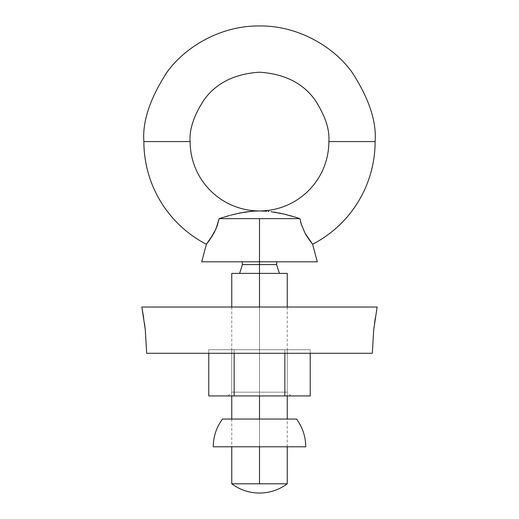 <?xml version="1.0" encoding="UTF-8"?>
<svg xmlns="http://www.w3.org/2000/svg" width="519" height="519" viewBox="0 0 519 519"><rect width="100%" height="100%" fill="white"/><g stroke="black" fill="none" stroke-linecap="round" stroke-linejoin="round"><path stroke-width="0.39" stroke-dasharray="2.6 1.95" d="M225.175 216.734L219.083 218.661L259.5 218.661L259.5 261.81L256.114 261.81L317.31 261.81L242.159 261.81L259.5 261.81L259.5 218.661L299.917 218.661L298.269 218.123M259.5 264.573L276.595 264.573L242.405 264.573L259.5 264.573L259.5 273.377L287.247 273.377L239.616 273.377L259.5 273.377L259.5 264.573M328.871 141.57L375.12 141.57L328.871 141.57M310.012 240.933L306.178 235.159M305.036 233.141L301.811 225.882L299.917 218.661L302.882 228.665L305.38 233.771M294.39 216.903L292.294 216.28M289.102 215.372L286.819 214.769M283.854 214.029L281.103 213.406M278.684 212.907L276.056 212.42M273.766 212.05L270.989 211.668M268.991 211.441L267.986 211.337M266.604 211.22L266.072 211.181M212.894 235.042L216.112 228.665L219.083 218.661L217.662 224.461L213.964 233.135L206.393 244.267M143.88 141.57L190.129 141.57L143.88 141.57M259.039 210.941L256.412 210.993M254.777 211.064L252.416 211.22M250.515 211.389L250.035 211.434M245.85 211.96L245.221 212.05M235.211 214.016L230.786 215.132M229.956 215.359L225.233 216.715M375.289 318.128L377.151 307.027L259.5 307.027L259.5 395.932L259.5 307.027L141.849 307.027L142.057 308.202M259.5 419.054L259.5 446.801L259.5 419.054M259.5 483.799L259.5 273.377L279.384 273.377L239.616 273.377L279.384 273.377L259.5 273.377L259.5 483.799L287.247 483.799L259.5 483.799M309.421 240.122L309.973 240.874M306.145 235.113L309.415 240.115M305.918 234.718L306.113 235.055M259.5 261.81L201.69 261.81L259.5 261.81M262.886 261.81L276.841 261.81L262.886 261.81M256.114 261.81L242.159 261.81L256.114 261.81M210.312 239.084L212.005 236.508M212.381 235.892L212.855 235.107M206.776 243.794L209.585 240.109M373.712 329.695L374.53 323.272M145.281 329.623L146.689 353.277L372.311 353.277M143.711 318.102L144.444 323.09M231.753 273.377L259.5 273.377L231.753 273.377M259.5 392.176L287.247 392.176L259.5 392.176L259.5 349.683L287.247 349.683L259.5 349.683L259.5 392.176L287.247 392.176L259.5 392.176L259.5 349.683L231.753 349.683L287.247 349.683L259.5 349.683L259.5 392.176L231.753 392.176L259.5 392.176L259.5 395.932L291.003 395.932L227.997 395.932L259.5 395.932L259.5 392.176L231.753 392.176L259.5 392.176M234.134 349.683L234.134 353.277L234.134 349.683L208.768 349.683L234.134 349.683L234.134 395.932L234.134 349.683L284.866 349.683L234.134 349.683L284.866 349.683L284.866 395.932L284.866 349.683L310.232 349.683L284.866 349.683L284.866 353.277L284.866 349.683L310.232 349.683L310.232 353.277L310.232 349.683L208.768 349.683L208.768 353.277L208.768 349.683L234.134 349.683M208.768 395.932L310.232 395.932L208.768 395.932M259.5 349.683L231.753 349.683L259.5 349.683M259.5 395.932L227.997 395.932L259.5 395.932M287.247 446.801L287.247 419.054M287.247 395.932L287.247 307.027M231.753 307.027L231.753 395.932M231.753 419.054L231.753 446.801M287.247 349.683L287.247 392.176L291.003 395.932M231.753 349.683L231.753 392.176L227.997 395.932"/><path stroke-width="0.78" d="M287.247 307.027L287.247 273.377L259.5 273.377L259.5 264.573L276.595 264.573L259.5 264.573L259.5 261.81L259.5 264.573L242.405 264.573L259.5 264.573L259.5 307.027L377.151 307.027L373.712 329.675L372.311 353.277L373.712 329.695M266.584 211.22L259.5 210.941A69.371 69.371 0 0 0 328.871 141.57L375.12 141.57C376.664 121.472 368.957 98.35 351.992 72.199C334.255 47.365 298.749 25.489 259.5 25.95C220.251 25.489 184.745 47.365 167.008 72.199C150.043 98.35 142.336 121.472 143.88 141.57A115.62 115.62 0 0 0 206.393 244.267L206.776 243.8L206.393 244.267A115.62 115.62 0 0 1 143.88 141.57C142.336 121.472 150.043 98.35 167.008 72.199C184.745 47.365 220.251 25.489 259.5 25.95C298.749 25.489 334.255 47.365 351.992 72.199C368.957 98.35 376.664 121.472 375.12 141.57A115.62 115.62 0 0 1 312.607 244.267L305.036 233.135L301.117 223.741L299.917 218.661L259.5 218.661L259.5 261.81L317.31 261.81L259.5 261.81L259.5 218.661L219.083 218.661L229.956 215.359M306.178 235.159L310.012 240.933M298.269 218.123L294.39 216.903L299.917 218.661L301.338 224.461L305.036 233.135M292.294 216.28L289.102 215.372M286.819 214.769L283.854 214.029M281.103 213.406L278.684 212.907M276.056 212.42L273.766 212.05M270.989 211.668L283.835 214.029L294.409 216.91M267.986 211.337L268.991 211.441M201.69 261.81L259.5 261.81L201.69 261.81L206.393 244.267L213.964 233.141L217.189 225.882L219.083 218.661L216.118 228.652L210.312 239.084M252.468 211.214L259.5 210.941A69.371 69.371 0 0 1 190.129 141.57L143.88 141.57L190.129 141.57C189.201 129.51 193.827 115.64 204.006 99.946C216.047 83.111 234.549 73.86 259.5 72.199C284.451 73.86 302.953 83.111 314.994 99.946C325.173 115.64 329.799 129.51 328.871 141.57C329.799 129.51 325.173 115.64 314.994 99.946C302.953 83.111 284.451 73.86 259.5 72.199C234.549 73.86 216.047 83.111 204.006 99.946C193.827 115.64 189.201 129.51 190.129 141.57A69.371 69.371 0 0 0 259.5 210.941L259.039 210.941M256.412 210.993L254.693 211.071M230.786 215.132L240.316 212.907L252.416 211.22L245.221 212.05L235.211 214.016M259.5 483.799L287.247 483.799A46.249 46.249 0 0 1 231.753 483.799L259.5 483.799L259.5 446.801L259.5 483.799M259.5 395.932L259.5 419.054L222.502 419.054C216.423 427.306 213.335 436.55 213.251 446.801L305.749 446.801C305.665 436.55 302.577 427.306 296.498 419.054L259.5 419.054L259.5 395.932M310.33 241.354L312.607 244.267A115.62 115.62 0 0 0 375.12 141.57L328.871 141.57A69.371 69.371 0 0 1 259.5 210.941L266.604 211.22M305.38 233.771L305.918 234.718M212.005 236.508L212.381 235.892M209.585 240.115L206.776 243.8M374.53 323.272L375.289 318.128M144.444 323.09L145.281 329.656M146.689 353.192L145.288 329.701L141.849 307.027L259.5 307.027L259.5 273.377L231.753 273.377L231.753 307.027M142.057 308.202L143.711 318.102M372.311 353.277L146.689 353.277M287.247 273.377L231.753 273.377M234.134 353.277L234.134 395.932L208.768 395.932L208.768 353.277L208.768 395.932L234.134 395.932L234.134 353.277M310.232 395.932L310.232 353.277L310.232 395.932L284.866 395.932L284.866 353.277L284.866 395.932L234.134 395.932L310.232 395.932M276.841 261.81L276.595 264.573L279.384 273.377M242.159 261.81L242.405 264.573L239.616 273.377M287.247 483.799L287.247 446.801M287.247 419.054L287.247 395.932M312.607 244.267L317.31 261.81M231.753 395.932L231.753 419.054M231.753 446.801L231.753 483.799"/></g></svg>
